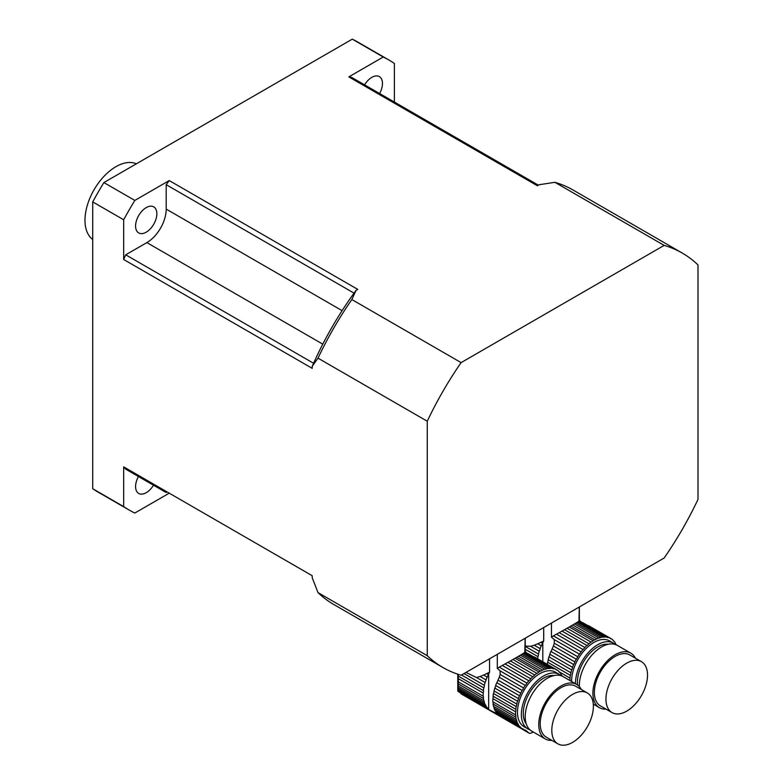 <?xml version="1.0" encoding="UTF-8"?>
<svg xmlns="http://www.w3.org/2000/svg" width="783" height="783" viewBox="0 0 783 783"><rect width="100%" height="100%" fill="white"/><g stroke="black" fill="none" stroke-linecap="round" stroke-linejoin="round"><path stroke-width="1.17" d="M486.762 673.615L488.298 674.496A34.168 19.732 -60 0 1 488.67 673.762L489.551 672.235L483.62 675.054L487.124 677.08A34.168 19.732 -60 0 0 486.008 679.898A4.659 2.692 -60 0 1 485.127 682.512L476.504 677.54L480.087 676.483L486.008 679.898M483.62 675.054L480.087 676.483M488.298 674.496A4.659 2.692 -60 0 1 487.124 677.08M463.986 673.566L484.354 685.331A34.168 19.732 -60 0 1 485.127 682.512M476.504 677.54L465.963 672.431M461.5 675.015L483.806 687.895A4.659 2.692 -60 0 0 484.354 685.331M458.182 674.329L458.251 676.091L483.405 690.616A34.168 19.732 -60 0 1 483.806 687.895M458.251 676.091L458.329 678.695L483.209 693.053A4.659 2.692 -60 0 0 483.405 690.616M458.329 678.695L458.329 681.856L483.209 696.214A34.168 19.732 -60 0 1 483.209 693.053M458.329 681.856L458.251 683.911L483.405 698.426A4.659 2.692 -60 0 0 483.209 696.214M458.251 683.911L458.124 685.849L483.806 700.677A34.168 19.732 -60 0 1 483.405 698.426M458.124 685.849L457.986 687.386L484.354 702.615A4.659 2.692 -60 0 0 483.806 700.677M457.986 687.386L457.859 688.795L485.127 704.534A34.168 19.732 -60 0 1 484.354 702.615M457.859 688.795L457.791 689.852L486.008 706.139A4.659 2.692 -60 0 0 485.127 704.534M487.124 707.666A4.659 2.692 -60 0 1 487.496 707.822A4.659 2.692 -60 0 1 488.298 708.889L457.957 691.369L457.791 689.852L457.82 690.753L487.124 707.666A34.168 19.732 -60 0 1 486.008 706.139M457.957 691.369L488.67 709.202A34.168 19.732 -60 0 1 488.298 708.889M489.933 710.064L491.881 711.189L489.845 710.054M497.88 714.233L491.881 711.189M525.236 638.214L525.236 651.642L525.99 652.219A34.168 19.732 -60 0 1 526.352 652.533A4.659 2.692 -60 0 0 526.822 653.325M489.551 672.235L489.551 658.806M562.214 676.15L562.155 676.111A34.168 19.732 -60 0 0 561.92 675.582A4.659 2.692 -60 0 1 561.039 673.977A34.168 19.732 -60 0 0 559.923 672.45A4.659 2.692 -60 0 1 559.551 672.294A4.659 2.692 -60 0 1 558.739 671.227A34.168 19.732 -60 0 0 557.32 670.131A4.659 2.692 -60 0 1 556.459 669.915A4.659 2.692 -60 0 1 555.871 669.338L529.005 654.177L554.178 668.711A34.168 19.732 -60 0 1 555.871 669.338M559.228 672.049L559.923 672.45M512.914 659.511L516.741 657.309L540.544 671.051A34.168 19.732 -60 0 0 538.9 672A4.659 2.692 -60 0 1 536.874 673.341L512.914 659.511L510.379 660.95L534.711 675.005A34.168 19.732 -60 0 1 536.874 673.341M515.097 658.258L538.9 672M502.314 665.462L507.883 662.359L532.753 676.718A34.168 19.732 -60 0 0 530.688 678.753A4.659 2.692 -60 0 1 528.838 680.779L502.314 665.462L499.251 667.136L526.93 683.119A34.168 19.732 -60 0 1 528.838 680.779M505.045 663.945L530.688 678.753M497.303 654.334L497.303 668.398L500.092 670.874L525.266 685.399A34.168 19.732 -60 0 0 523.563 687.983A4.659 2.692 -60 0 1 522.124 690.459L499.28 677.266L498.331 679.35A34.168 19.732 120 0 0 497.968 680.084L520.695 693.2A34.168 19.732 -60 0 1 522.124 690.459M500.092 670.874L500.141 674.466L523.563 687.983M495.668 685.487A34.168 19.732 120 0 1 496.794 682.659L519.511 695.784A34.168 19.732 -60 0 0 518.395 698.602A4.659 2.692 -60 0 1 517.524 701.216L494.797 688.091A4.659 2.692 120 0 0 495.668 685.487L518.395 698.602M559.307 674.408L555.441 672.176A31.447 18.156 120 0 0 523.993 690.332A31.447 18.156 120 0 0 523.993 726.644L527.859 728.875A31.447 18.156 -60 0 1 523.044 703.682A31.447 18.156 -60 0 1 543.588 675.964A31.447 18.156 -60 0 1 559.307 674.408A31.447 18.156 -60 0 1 561.127 675.729M529.915 729.785A31.447 18.156 -60 0 1 527.859 728.875M534.398 656.937L557.32 670.131M554.178 668.711A4.659 2.692 -60 0 1 552.778 668.555A4.659 2.692 -60 0 1 552.504 668.359L524.816 652.376L525.139 638.262M529.005 654.177L525.139 652.327M524.816 652.376L524.062 652.905L550.596 668.222A34.168 19.732 -60 0 1 552.504 668.359M550.596 668.222A4.659 2.692 -60 0 1 548.746 668.32L523.113 653.521L524.062 652.905M523.113 653.521L521.811 654.314L546.681 668.672A34.168 19.732 -60 0 1 548.746 668.32M546.681 668.672A4.659 2.692 -60 0 1 544.723 669.23L520.382 655.175L521.811 654.314M520.382 655.175L518.591 656.232L542.56 670.062A34.168 19.732 -60 0 1 544.723 669.23M542.56 670.062A4.659 2.692 -60 0 1 540.544 671.051M516.741 657.309L518.591 656.232M534.711 675.005A4.659 2.692 -60 0 1 532.753 676.718M507.883 662.359L510.379 660.95M526.93 683.119A4.659 2.692 -60 0 1 525.266 685.399M497.303 668.398L499.251 667.136M500.141 674.466L499.28 677.266M520.695 693.2A4.659 2.692 -60 0 1 519.511 695.784M496.794 682.659A4.659 2.692 120 0 0 497.968 680.084M494.797 688.091A34.168 19.732 120 0 0 494.024 690.909L516.751 704.025A34.168 19.732 -60 0 1 517.524 701.216M516.751 704.025A4.659 2.692 -60 0 1 516.203 706.589L493.476 693.474A4.659 2.692 120 0 0 494.024 690.909M493.476 693.474A34.168 19.732 120 0 0 493.075 696.195L515.791 709.31A34.168 19.732 -60 0 1 516.203 706.589M515.791 709.31A4.659 2.692 -60 0 1 515.596 711.757L492.879 698.632A4.659 2.692 120 0 0 493.075 696.195M492.879 698.632A34.168 19.732 120 0 0 492.879 701.803L515.596 714.918A34.168 19.732 -60 0 1 515.596 711.757M515.596 714.918A4.659 2.692 -60 0 1 515.791 717.13L493.075 704.005A4.659 2.692 120 0 0 492.879 701.803M493.075 704.005A34.168 19.732 120 0 0 493.476 706.266L516.203 719.381A34.168 19.732 -60 0 1 515.791 717.13M516.203 719.381A4.659 2.692 -60 0 1 516.751 721.319L494.024 708.194A4.659 2.692 120 0 0 493.476 706.266M494.024 708.194A34.168 19.732 120 0 0 494.797 710.122L517.524 723.238A34.168 19.732 -60 0 1 516.751 721.319M517.524 723.238A4.659 2.692 -60 0 1 518.395 724.843L495.668 711.718A4.659 2.692 120 0 0 494.797 710.122M495.668 711.718A34.168 19.732 120 0 0 496.794 713.254L519.511 726.37A34.168 19.732 -60 0 1 518.395 724.843M519.511 726.37A4.659 2.692 -60 0 1 519.883 726.526A4.659 2.692 -60 0 1 520.695 727.593L497.968 714.468A4.659 2.692 120 0 0 497.479 713.656M497.968 714.468A34.168 19.732 120 0 0 498.331 714.781L522.124 728.689A34.168 19.732 -60 0 1 520.695 727.593M522.124 728.689A4.659 2.692 -60 0 1 522.985 728.904A4.659 2.692 -60 0 1 523.563 729.482L522.183 728.689M525.246 730.108L526.264 730.696A8.202 4.737 -60 0 0 525.794 730.343A8.202 4.737 -60 0 0 525.178 730.089A34.168 19.732 -60 0 1 523.563 729.482M533.252 731.988A191.414 110.511 -60 0 1 531.442 732.917A5.471 3.161 -60 0 1 528.946 733.064L460.473 693.092M526.264 730.696L528.623 732.829A5.471 3.161 -60 0 0 528.946 733.064M554.158 675.523A28.717 16.58 120 0 0 543.588 678.195A28.717 16.58 120 0 0 525.882 700.384A28.717 16.58 120 0 0 526.245 723.854M551.878 740.375A31.447 18.156 -60 0 1 545.262 738.927L531.726 731.116A31.447 18.156 -60 0 1 526.91 705.914A31.447 18.156 -60 0 1 547.454 678.195A31.447 18.156 -60 0 1 563.183 676.639L576.719 684.45A31.447 18.156 -60 0 1 581.27 689.451M572.588 694.384A29.402 16.972 120 0 0 553.385 720.291A29.402 16.972 120 0 0 557.897 743.85A29.402 16.972 120 0 0 587.289 726.878A29.402 16.972 120 0 0 587.289 692.926A29.402 16.972 120 0 0 572.588 694.384M587.289 692.926L575.691 686.231A29.402 16.972 120 0 0 560.99 687.689A29.402 16.972 120 0 0 541.787 713.597A29.402 16.972 120 0 0 546.289 737.155L557.897 743.85M545.262 738.927A31.447 18.156 -60 0 1 540.446 713.724A31.447 18.156 -60 0 1 560.99 686.016A31.447 18.156 -60 0 1 576.719 684.45M540.906 642.354L542.443 643.235A34.168 19.732 -60 0 1 542.815 642.5L543.705 640.983L537.764 643.792L541.268 645.818A34.168 19.732 -60 0 0 540.153 648.637A4.659 2.692 -60 0 1 539.272 651.25L530.649 646.278L534.231 645.221L540.153 648.637M537.764 643.792L534.231 645.221M542.443 643.235A4.659 2.692 -60 0 1 541.268 645.818M525.236 646.406L538.498 654.069A34.168 19.732 -60 0 1 539.272 651.25M530.649 646.278L525.236 646.053M525.236 649.293L537.96 656.634A4.659 2.692 -60 0 0 538.498 654.069M526.577 653.022L528.036 653.854M537.618 658.767A34.168 19.732 -60 0 1 537.96 656.634M579.381 606.952L579.381 620.381L580.134 620.958A34.168 19.732 -60 0 1 580.497 621.271A4.659 2.692 -60 0 0 580.966 622.064M543.705 640.983L543.705 627.545M616.309 644.859A34.168 19.732 -60 0 0 616.064 644.321A4.659 2.692 -60 0 1 615.184 642.716A34.168 19.732 -60 0 0 614.068 641.189A4.659 2.692 -60 0 1 613.696 641.032A4.659 2.692 -60 0 1 612.893 639.965A34.168 19.732 -60 0 0 611.464 638.869A4.659 2.692 -60 0 1 610.603 638.654A4.659 2.692 -60 0 1 610.016 638.076L583.149 622.916L608.322 637.45A34.168 19.732 -60 0 1 610.016 638.076M613.373 640.788L614.068 641.189M567.058 628.25L570.885 626.048L594.688 639.789A34.168 19.732 -60 0 0 593.044 640.739A4.659 2.692 -60 0 1 591.028 642.08L567.058 628.25L564.523 629.689L588.865 643.743A34.168 19.732 -60 0 1 591.028 642.08M569.241 626.997L593.044 640.739M556.459 634.201L562.028 631.098L586.898 645.456A34.168 19.732 -60 0 0 584.832 647.492A4.659 2.692 -60 0 1 582.992 649.518L556.459 634.201L553.395 635.874L581.074 651.857A34.168 19.732 -60 0 1 582.992 649.518M559.189 632.684L584.832 647.492M551.447 623.072L551.447 637.137L554.237 639.613L579.41 654.138A34.168 19.732 -60 0 0 577.717 656.722A4.659 2.692 -60 0 1 576.268 659.198L553.424 646.004L552.485 648.089A34.168 19.732 120 0 0 552.113 648.823L574.839 661.938A34.168 19.732 -60 0 1 576.268 659.198M554.237 639.613L554.286 643.205L577.717 656.722M549.823 654.226A34.168 19.732 120 0 1 550.938 651.397L573.655 664.522A34.168 19.732 -60 0 0 572.539 667.341A4.659 2.692 -60 0 1 571.668 669.954L548.942 656.829A4.659 2.692 120 0 0 549.823 654.226L572.539 667.341M575.495 683.755A31.447 18.156 -60 0 1 597.732 644.703A31.447 18.156 -60 0 1 613.461 643.146L609.585 640.915A31.447 18.156 120 0 0 585.136 649.567A31.447 18.156 120 0 0 571.629 681.523M613.461 643.146A31.447 18.156 -60 0 1 615.272 644.468M588.542 625.676L611.464 638.869M608.322 637.45A4.659 2.692 -60 0 1 606.923 637.293A4.659 2.692 -60 0 1 606.649 637.098L578.97 621.115L579.283 607.001M583.149 622.916L579.283 621.066M578.97 621.115L578.206 621.643L604.74 636.961A34.168 19.732 -60 0 1 606.649 637.098M604.74 636.961A4.659 2.692 -60 0 1 602.89 637.059L577.257 622.26L578.206 621.643M577.257 622.26L575.955 623.053L600.825 637.411A34.168 19.732 -60 0 1 602.89 637.059M600.825 637.411A4.659 2.692 -60 0 1 598.868 637.969L574.526 623.914L575.955 623.053M574.526 623.914L572.745 624.971L596.705 638.801A34.168 19.732 -60 0 1 598.868 637.969M596.705 638.801A4.659 2.692 -60 0 1 594.688 639.789M570.885 626.048L572.745 624.971M588.865 643.743A4.659 2.692 -60 0 1 586.898 645.456M562.028 631.098L564.523 629.689M581.074 651.857A4.659 2.692 -60 0 1 579.41 654.138M551.447 637.137L553.395 635.874M554.286 643.205L553.424 646.004M574.839 661.938A4.659 2.692 -60 0 1 573.655 664.522M550.938 651.397A4.659 2.692 120 0 0 552.113 648.823M548.942 656.829A34.168 19.732 120 0 0 548.169 659.648L570.895 672.763A34.168 19.732 -60 0 1 571.668 669.954M570.895 672.763A4.659 2.692 -60 0 1 570.347 675.328L547.62 662.212A4.659 2.692 120 0 0 548.169 659.648M547.62 662.212A34.168 19.732 120 0 0 547.288 664.346M558.964 671.716L569.946 678.058A34.168 19.732 -60 0 1 570.347 675.328M569.946 678.058A4.659 2.692 -60 0 1 569.76 680.437M608.303 644.262A28.717 16.58 120 0 0 597.732 646.934A28.717 16.58 120 0 0 577.6 685.027M579.381 686.642A31.447 18.156 -60 0 1 601.598 646.934A31.447 18.156 -60 0 1 617.327 645.378L630.863 653.188A31.447 18.156 -60 0 1 635.424 658.19M626.743 663.123A29.402 16.972 120 0 0 607.53 689.03A29.402 16.972 120 0 0 612.042 712.589A29.402 16.972 120 0 0 641.434 695.617A29.402 16.972 120 0 0 641.434 661.664A29.402 16.972 120 0 0 626.743 663.123M641.434 661.664L629.835 654.97A29.402 16.972 120 0 0 615.135 656.428A29.402 16.972 120 0 0 595.932 682.336A29.402 16.972 120 0 0 600.434 705.894L612.042 712.589M606.022 709.114A31.447 18.156 -60 0 1 599.406 707.666A31.447 18.156 -60 0 1 594.591 682.463A31.447 18.156 -60 0 1 615.135 654.754A31.447 18.156 -60 0 1 630.863 653.188M123.665 506.591A259.809 150.003 120 0 0 129.126 510.027L98.188 492.164A259.809 150.003 -60 0 1 92.717 488.729L123.665 506.591L123.665 466.864L312.211 575.72L312.211 577.727L318.006 592.614L427.264 655.694L427.264 421.234L318.006 358.154L312.211 366.346A231.093 133.423 -60 0 1 356.04 290.415L357.782 289.416L169.236 180.56L134.823 200.428L103.885 182.566L352.291 39.15A259.809 150.003 -60 0 1 357.988 42.165L388.926 60.027A259.809 150.003 120 0 1 394.397 63.462L394.397 102.074M427.264 655.694A239.295 138.16 120 0 0 442.982 667.547A239.295 138.16 120 0 0 461.109 675.23L664.16 558.005A239.295 138.16 120 0 0 697.996 499.388L697.996 264.928A239.295 138.16 120 0 0 682.277 253.075A239.295 138.16 120 0 0 664.16 245.392L461.109 362.617A239.295 138.16 120 0 0 427.264 421.234M168.267 493.73L134.823 513.041A259.809 150.003 120 0 1 129.126 510.027M169.236 180.56A229.722 132.63 120 0 0 166.202 184.69L166.202 209.11A27.346 15.787 -60 0 1 146.871 242.603L125.72 254.808A229.722 132.63 120 0 0 123.665 259.496L312.211 368.353L312.211 366.346M123.665 259.496L123.665 219.769L92.717 201.906A259.809 150.003 -60 0 1 103.885 182.566M92.717 488.729L92.717 201.906M356.04 290.415L351.851 299.537L461.109 362.617M664.16 245.392L554.902 182.312L539.105 184.729L537.363 185.737L348.817 76.881L383.23 57.012L352.291 39.15M388.926 60.027A259.809 150.003 120 0 0 383.23 57.012M364.575 84.858A15.043 8.682 -60 0 1 379.354 76.607A15.043 8.682 -60 0 1 382.476 83.497A15.043 8.682 -60 0 1 379.608 93.529M153.478 485.196A15.043 8.682 -60 0 1 138.699 493.447A15.043 8.682 -60 0 1 138.444 476.524M134.823 200.428A259.809 150.003 120 0 0 123.665 219.769M146.215 232.179A15.043 8.682 -60 0 1 138.699 232.923A15.043 8.682 -60 0 1 136.389 220.865A15.043 8.682 -60 0 1 146.215 207.612A15.043 8.682 -60 0 1 153.742 206.869A15.043 8.682 -60 0 1 156.042 218.917A15.043 8.682 -60 0 1 146.215 232.179M166.202 184.69L354.053 293.145M125.72 254.808L313.572 363.263M166.202 492.546L125.72 469.174A229.722 132.63 120 0 1 123.665 466.864M538.332 185.17L351.851 77.507A229.722 132.63 120 0 0 348.817 76.881M92.717 239.441A43.76 25.262 -60 0 1 94.048 189.78A43.76 25.262 -60 0 1 136.389 163.794M682.277 253.075L573.019 189.995A239.295 138.16 120 0 0 554.902 182.312M318.006 592.614A239.295 138.16 120 0 0 333.724 604.466L442.982 667.547M351.851 299.537A239.295 138.16 120 0 0 318.006 358.154M495.287 712.804L497.919 714.331M461.158 693.875L528.623 732.829M525.99 652.219L525.99 652.875M488.67 709.202L488.67 673.762M580.134 620.958L580.134 621.614M542.815 661.762L542.815 642.5M166.202 209.11L342.102 310.655M146.871 242.603L322.762 344.148M457.781 690.097L457.781 674.202M593.279 704.132L599.406 707.666"/></g></svg>
